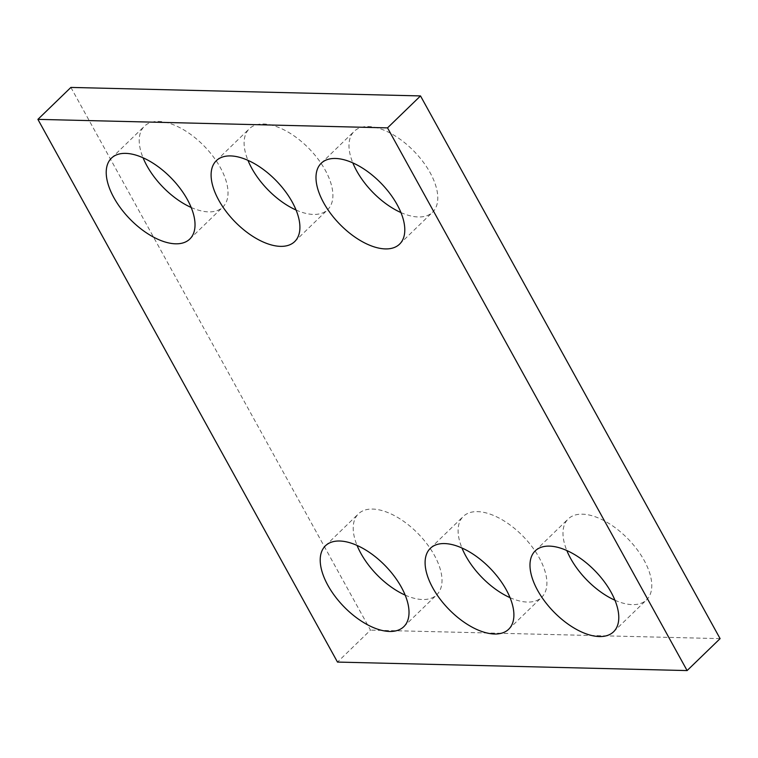 <?xml version="1.0" encoding="UTF-8"?>
<svg xmlns="http://www.w3.org/2000/svg" width="758" height="758" viewBox="0 0 758 758"><rect width="100%" height="100%" fill="white"/><g stroke="black" fill="none" stroke-linecap="round" stroke-linejoin="round"><path stroke-width="0.57" stroke-dasharray="3.79 2.84" d="M70.892 87.426L370.482 630.125L337.49 662.075M405.16 595.106A56.31 29.088 -134.1 0 0 436.779 594.755A56.31 29.088 -134.1 0 0 427.275 544.339A56.31 29.088 -134.1 0 0 372.642 509.073A56.31 29.088 -134.1 0 0 358.439 513.839A56.31 29.088 -134.1 0 0 357.065 545.438M510.039 597.664A56.31 29.088 -134.1 0 0 541.657 597.313A56.31 29.088 -134.1 0 0 532.163 546.897A56.31 29.088 -134.1 0 0 477.531 511.631A56.31 29.088 -134.1 0 0 463.327 516.397A56.31 29.088 -134.1 0 0 461.954 547.987M614.928 600.213A56.31 29.088 -134.1 0 0 646.546 599.862A56.31 29.088 -134.1 0 0 637.042 549.446A56.31 29.088 -134.1 0 0 582.409 514.18A56.31 29.088 -134.1 0 0 568.206 518.946A56.31 29.088 -134.1 0 0 566.832 550.535M191.168 207.465A56.31 29.088 -134.1 0 0 222.786 207.114A56.31 29.088 -134.1 0 0 213.282 156.698A56.31 29.088 -134.1 0 0 158.649 121.432A56.31 29.088 -134.1 0 0 144.446 126.198A56.31 29.088 -134.1 0 0 143.072 157.787M296.046 210.013A56.31 29.088 -134.1 0 0 327.664 209.663A56.31 29.088 -134.1 0 0 318.171 159.246A56.31 29.088 -134.1 0 0 263.538 123.98A56.31 29.088 -134.1 0 0 249.335 128.746A56.31 29.088 -134.1 0 0 247.961 160.336M400.935 212.562A56.31 29.088 -134.1 0 0 432.553 212.212A56.31 29.088 -134.1 0 0 423.049 161.795A56.31 29.088 -134.1 0 0 368.416 126.529A56.31 29.088 -134.1 0 0 354.213 131.305A56.31 29.088 -134.1 0 0 352.84 162.894M720.1 638.634L370.482 630.125M403.787 626.695L436.779 594.755M325.447 545.788L358.439 513.839M508.665 629.254L541.657 597.313M430.336 548.337L463.327 516.397M613.554 631.802L646.546 599.862M535.214 550.886L568.206 518.946M189.794 239.054L222.786 207.114M111.454 158.138L144.446 126.198M294.673 241.603L327.664 209.663M216.343 160.687L249.335 128.746M399.561 244.161L432.553 212.212M321.221 163.245L354.213 131.305"/><path stroke-width="1.14" d="M420.51 95.925L720.1 638.634L687.108 670.574L337.49 662.075L37.9 119.366L70.892 87.426L420.51 95.925L387.518 127.875L687.108 670.574M387.518 127.875L37.9 119.366M339.65 541.013A56.31 29.088 -134.1 0 0 325.447 545.788A56.31 29.088 -134.1 0 0 343.715 606.476A56.31 29.088 -134.1 0 0 403.787 626.695A56.31 29.088 -134.1 0 0 394.283 576.279A56.31 29.088 -134.1 0 0 339.65 541.013M357.065 545.438A56.31 29.088 -134.1 0 0 405.16 595.106M444.539 543.571A56.31 29.088 -134.1 0 0 430.336 548.337A56.31 29.088 -134.1 0 0 448.603 609.025A56.31 29.088 -134.1 0 0 508.665 629.254A56.31 29.088 -134.1 0 0 499.162 578.837A56.31 29.088 -134.1 0 0 444.539 543.571M461.954 547.987A56.31 29.088 -134.1 0 0 510.039 597.664M549.417 546.12A56.31 29.088 -134.1 0 0 535.214 550.886A56.31 29.088 -134.1 0 0 553.492 611.573A56.31 29.088 -134.1 0 0 613.554 631.802A56.31 29.088 -134.1 0 0 604.05 581.386A56.31 29.088 -134.1 0 0 549.417 546.12M566.832 550.535A56.31 29.088 -134.1 0 0 614.928 600.213M125.657 153.372A56.31 29.088 -134.1 0 0 111.454 158.138A56.31 29.088 -134.1 0 0 129.722 218.825A56.31 29.088 -134.1 0 0 189.794 239.054A56.31 29.088 -134.1 0 0 180.29 188.638A56.31 29.088 -134.1 0 0 125.657 153.372M143.072 157.787A56.31 29.088 -134.1 0 0 191.168 207.465M230.546 155.921A56.31 29.088 -134.1 0 0 216.343 160.687A56.31 29.088 -134.1 0 0 234.61 221.383A56.31 29.088 -134.1 0 0 294.673 241.603A56.31 29.088 -134.1 0 0 285.179 191.187A56.31 29.088 -134.1 0 0 230.546 155.921M247.961 160.336A56.31 29.088 -134.1 0 0 296.046 210.013M335.424 158.469A56.31 29.088 -134.1 0 0 321.221 163.245A56.31 29.088 -134.1 0 0 339.499 223.932A56.31 29.088 -134.1 0 0 399.561 244.161A56.31 29.088 -134.1 0 0 390.057 193.745A56.31 29.088 -134.1 0 0 335.424 158.469M352.84 162.894A56.31 29.088 -134.1 0 0 400.935 212.562"/></g></svg>
